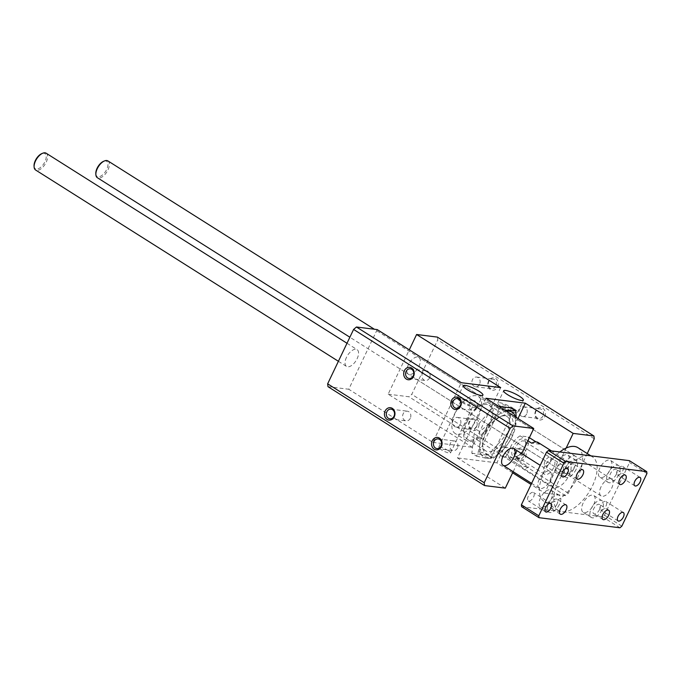 <?xml version="1.0" encoding="UTF-8"?>
<svg xmlns="http://www.w3.org/2000/svg" width="681" height="681" viewBox="0 0 681 681"><rect width="100%" height="100%" fill="white"/><g stroke="black" fill="none" stroke-linecap="round" stroke-linejoin="round"><path stroke-width="0.51" stroke-dasharray="3.4 2.55" d="M478.462 416.449A21.826 10.981 122.3 0 0 478.411 396.538A21.826 10.981 122.3 0 0 457.47 409.128A21.826 10.981 122.3 0 0 455.095 433.439A21.826 10.981 122.3 0 0 478.462 416.449M490.065 423.778A21.826 10.981 -57.7 0 1 466.698 440.769A21.826 10.981 -57.7 0 1 469.073 416.457A21.826 10.981 -57.7 0 1 490.005 403.867A21.826 10.981 -57.7 0 1 490.065 423.778M467.498 420.96A20.209 10.164 -57.7 0 1 489.145 405.229A20.209 10.164 -57.7 0 1 486.949 427.745A20.209 10.164 -57.7 0 1 467.558 439.407A20.209 10.164 -57.7 0 1 467.498 420.96M504.791 410.183L499.088 408.796C494.908 417.836 488.379 425.387 479.492 431.448L474.802 428.485L494.397 405.833L498.764 406.378M499.088 408.796L494.397 405.833M479.492 431.448C480.846 441.177 479.841 449.426 476.487 456.176L471.797 453.214L474.802 428.485M476.487 456.176L486.532 458.313L493.087 458.245L488.396 455.283L471.797 453.214M493.087 458.245C501.974 452.184 508.511 444.633 512.682 435.593L507.992 432.631L488.396 455.283M512.682 435.593L516.215 417.402M510.997 407.902L507.992 432.631M485.945 433.184A22.32 11.228 -57.7 0 1 502.084 415.844A22.32 11.228 -57.7 0 1 512.946 426.553A22.32 11.228 -57.7 0 1 497.036 451.733A22.32 11.228 -57.7 0 1 482.701 446.532A22.32 11.228 -57.7 0 1 485.945 433.184M485.536 432.35A20.209 10.164 122.3 0 0 482.599 444.438A20.209 10.164 122.3 0 0 485.587 450.796A20.209 10.164 122.3 0 0 504.979 439.134A20.209 10.164 122.3 0 0 507.175 416.619A20.209 10.164 122.3 0 0 500.152 416.653A20.209 10.164 122.3 0 0 485.536 432.35M506.434 411.222A26.585 13.373 122.3 0 0 482.71 434.997A26.585 13.373 122.3 0 0 486.702 458.194A26.585 13.373 122.3 0 0 507.915 443.791A26.585 13.373 122.3 0 0 515.449 416.917M513.534 408.481A10.913 2.171 25.5 0 0 503.634 403.731A10.913 2.171 25.5 0 0 497.828 403.05A10.913 2.171 25.5 0 0 506.741 409.707A10.913 2.171 25.5 0 0 517.526 412.448A10.913 2.171 25.5 0 0 513.534 408.481M511.193 408.183A6.546 1.302 25.5 0 0 505.251 405.34A6.546 1.302 25.5 0 0 501.769 404.931A6.546 1.302 25.5 0 0 507.115 408.923A6.546 1.302 25.5 0 0 513.585 410.566A6.546 1.302 25.5 0 0 511.193 408.183M488.592 455.572A6.546 1.302 25.5 0 0 482.65 452.72A6.546 1.302 25.5 0 0 479.169 452.312A6.546 1.302 25.5 0 0 484.514 456.304A6.546 1.302 25.5 0 0 490.984 457.947A6.546 1.302 25.5 0 0 488.592 455.572M473.074 403.433A10.913 2.171 25.5 0 0 463.165 398.683A10.913 2.171 25.5 0 0 457.368 398.002A10.913 2.171 25.5 0 0 466.281 404.659A10.913 2.171 25.5 0 0 477.066 407.4A10.913 2.171 25.5 0 0 473.074 403.433M470.724 403.143A6.546 1.302 25.5 0 0 464.782 400.292A6.546 1.302 25.5 0 0 461.301 399.883A6.546 1.302 25.5 0 0 466.655 403.876A6.546 1.302 25.5 0 0 473.125 405.518A6.546 1.302 25.5 0 0 470.724 403.143M448.132 450.524A6.546 1.302 25.5 0 0 442.19 447.672A6.546 1.302 25.5 0 0 438.709 447.264A6.546 1.302 25.5 0 0 444.055 451.256A6.546 1.302 25.5 0 0 450.524 452.899A6.546 1.302 25.5 0 0 448.132 450.524M457.411 448.038A4.878 4.103 97.1 0 1 453.248 450.626A4.878 4.103 97.1 0 1 449.775 445.28A4.878 4.103 97.1 0 1 454.448 440.947A4.878 4.103 97.1 0 1 457.411 448.038M476.666 407.672A4.878 4.103 97.1 0 1 472.495 410.26A4.878 4.103 97.1 0 1 469.03 404.914A4.878 4.103 97.1 0 1 473.704 400.581A4.878 4.103 97.1 0 1 476.666 407.672M429.549 377.912A4.878 4.103 97.1 0 1 425.387 380.5A4.878 4.103 97.1 0 1 421.922 375.154A4.878 4.103 97.1 0 1 426.595 370.822A4.878 4.103 97.1 0 1 429.549 377.912M410.302 418.279A4.878 4.103 97.1 0 1 406.131 420.867A4.878 4.103 97.1 0 1 402.667 415.521A4.878 4.103 97.1 0 1 407.34 411.188A4.878 4.103 97.1 0 1 410.302 418.279M507.456 454.278A4.878 4.103 97.1 0 1 503.293 456.866A4.878 4.103 97.1 0 1 499.82 451.52A4.878 4.103 97.1 0 1 504.502 447.187A4.878 4.103 97.1 0 1 507.456 454.278M525.494 457.036A6.248 5.252 -82.9 0 0 520.931 447.928A6.248 5.252 -82.9 0 0 516.368 457.496A6.248 5.252 -82.9 0 0 525.494 457.036M523.757 456.313A4.878 4.103 97.1 0 1 519.594 458.9A4.878 4.103 97.1 0 1 516.121 453.555A4.878 4.103 97.1 0 1 520.795 449.222A4.878 4.103 97.1 0 1 523.757 456.313M526.711 413.92A4.878 4.103 97.1 0 1 522.54 416.508A4.878 4.103 97.1 0 1 519.075 411.162A4.878 4.103 97.1 0 1 523.749 406.829A4.878 4.103 97.1 0 1 526.711 413.92M544.749 416.678A6.248 5.252 -82.9 0 0 540.186 407.561A6.248 5.252 -82.9 0 0 535.615 417.138A6.248 5.252 -82.9 0 0 544.749 416.678M543.012 415.955A4.878 4.103 97.1 0 1 538.841 418.543A4.878 4.103 97.1 0 1 535.377 413.188A4.878 4.103 97.1 0 1 540.05 408.864A4.878 4.103 97.1 0 1 543.012 415.955M479.594 384.161A4.878 4.103 97.1 0 1 475.432 386.748A4.878 4.103 97.1 0 1 471.967 381.394A4.878 4.103 97.1 0 1 476.64 377.07A4.878 4.103 97.1 0 1 479.594 384.161M497.641 386.919A6.248 5.252 -82.9 0 0 493.07 377.802A6.248 5.252 -82.9 0 0 488.507 387.378A6.248 5.252 -82.9 0 0 497.641 386.919M495.896 386.187A4.878 4.103 97.1 0 1 491.733 388.774A4.878 4.103 97.1 0 1 488.26 383.429A4.878 4.103 97.1 0 1 492.942 379.096A4.878 4.103 97.1 0 1 495.896 386.187M460.347 424.518A4.878 4.103 97.1 0 1 456.176 427.106A4.878 4.103 97.1 0 1 452.712 421.76A4.878 4.103 97.1 0 1 457.385 417.427A4.878 4.103 97.1 0 1 460.347 424.518M478.385 427.276A6.248 5.252 -82.9 0 0 473.823 418.16A6.248 5.252 -82.9 0 0 469.252 427.736A6.248 5.252 -82.9 0 0 478.385 427.276M476.649 426.553A4.878 4.103 97.1 0 1 472.478 429.141A4.878 4.103 97.1 0 1 469.013 423.795A4.878 4.103 97.1 0 1 473.687 419.462A4.878 4.103 97.1 0 1 476.649 426.553M485.928 398.266L457.47 457.93L505.302 488.149M513.159 471.695L521.757 453.657M512.623 472.801L496.866 462.85L518.003 418.534M566.175 448.047L544.706 493.07L531.095 484.472M496.866 462.85L457.47 457.93M544.706 493.07L565.468 495.657L568.32 493.223L587.235 453.555M564.787 463.965A9.917 4.988 -57.7 0 1 575.411 456.244A9.917 4.988 -57.7 0 1 574.33 467.294A9.917 4.988 -57.7 0 1 564.813 473.014A9.917 4.988 -57.7 0 1 564.787 463.965M500.68 387.617L472.222 447.281L388.144 394.171L409.281 349.855M377.206 329.587L348.749 389.251L432.827 442.369L461.284 382.696M432.827 442.369L472.222 447.281M388.144 394.171L408.906 396.759L411.767 394.325L437.713 339.921L437.372 337.095M408.234 365.067A9.917 4.988 122.3 0 0 408.26 374.116A9.917 4.988 122.3 0 0 417.776 368.395A9.917 4.988 122.3 0 0 418.858 357.346A9.917 4.988 122.3 0 0 408.234 365.067M327.987 386.663L348.749 389.251M346.476 357.363A9.917 4.988 122.3 0 0 346.501 366.412A9.917 4.988 122.3 0 0 356.018 360.692A9.917 4.988 122.3 0 0 357.099 349.642A9.917 4.988 122.3 0 0 346.476 357.363M565.468 495.657L408.906 396.759M568.32 493.223L411.767 394.325M594.266 438.819L437.713 339.921M95.808 173.587A8.93 4.495 122.3 0 0 101.537 175.672A8.93 4.495 122.3 0 0 107.904 165.602A8.93 4.495 122.3 0 0 103.563 161.312M107.921 160.92A9.917 4.988 -57.7 0 1 106.84 171.97A9.917 4.988 -57.7 0 1 97.323 177.69M601.025 486.855A9.917 4.988 122.3 0 0 601.051 495.904A9.917 4.988 122.3 0 0 610.568 490.184A9.917 4.988 122.3 0 0 611.649 479.135A9.917 4.988 122.3 0 0 601.025 486.855M34.05 165.883A8.93 4.495 122.3 0 0 39.779 167.969A8.93 4.495 122.3 0 0 46.146 157.898A8.93 4.495 122.3 0 0 41.805 153.608M46.163 153.216A9.917 4.988 -57.7 0 1 45.082 164.266A9.917 4.988 -57.7 0 1 35.565 169.986M539.267 479.152A9.917 4.988 122.3 0 0 539.292 488.2A9.917 4.988 122.3 0 0 548.809 482.48A9.917 4.988 122.3 0 0 549.89 471.431A9.917 4.988 122.3 0 0 539.267 479.152M553.696 467.575A8.581 4.316 -57.7 0 1 544.511 474.257A8.581 4.316 -57.7 0 1 545.438 464.697A8.581 4.316 -57.7 0 1 553.67 459.752A8.581 4.316 -57.7 0 1 553.696 467.575M524.081 448.447A10.121 5.09 122.3 0 0 525.545 442.403A10.121 5.09 122.3 0 0 519.05 440.037A10.121 5.09 122.3 0 0 511.84 451.46A10.121 5.09 122.3 0 0 516.76 456.313A10.121 5.09 122.3 0 0 524.081 448.447M524.379 449.06A8.581 4.316 -57.7 0 1 518.173 455.725A8.581 4.316 -57.7 0 1 515.194 455.734A8.581 4.316 -57.7 0 1 516.13 446.183A8.581 4.316 -57.7 0 1 524.353 441.228A8.581 4.316 -57.7 0 1 525.621 443.927A8.581 4.316 -57.7 0 1 524.379 449.06M536.049 441.901L539.667 444.191A14.88 7.482 122.3 0 0 538.194 442.522M539.667 444.191L531.699 443.195M527.894 440.794L520.105 435.866L528.073 436.862L529.375 437.687M520.82 466.008A14.88 7.482 122.3 0 0 522.301 467.677A14.88 7.482 122.3 0 0 528.788 467.004L517.194 459.675L509.226 458.679L520.82 466.008L528.788 467.004M552.989 473.516A14.88 7.482 122.3 0 0 553.032 487.094A14.88 7.482 122.3 0 0 567.307 478.513A14.88 7.482 122.3 0 0 568.924 461.931A14.88 7.482 122.3 0 0 552.989 473.516M520.105 435.866A14.88 7.482 122.3 0 0 510.665 446.779A14.88 7.482 122.3 0 0 509.226 458.679M517.194 459.675A14.88 7.482 122.3 0 0 526.634 448.77A14.88 7.482 122.3 0 0 528.073 436.862M559.85 451.971A31.743 15.969 122.3 0 0 543.94 472.384A31.743 15.969 122.3 0 0 544.025 501.344A31.743 15.969 122.3 0 0 574.475 483.042A31.743 15.969 122.3 0 0 577.931 447.672M588.861 455.589A31.743 15.969 122.3 0 0 558.437 481.544A31.743 15.969 122.3 0 0 558.522 510.503A31.743 15.969 122.3 0 0 562.08 511.746A31.743 15.969 122.3 0 0 590.844 489.035A31.743 15.969 122.3 0 0 592.427 456.832A31.743 15.969 122.3 0 0 588.861 455.589M521.62 506.698L602.54 516.794L604.447 515.168L629.559 462.527L629.329 460.637M551.133 499.224A9.917 4.988 122.3 0 0 551.108 490.175A9.917 4.988 122.3 0 0 541.591 495.896A9.917 4.988 122.3 0 0 540.51 506.945A9.917 4.988 122.3 0 0 551.133 499.224M567.869 464.127A9.917 4.988 122.3 0 0 567.843 455.078A9.917 4.988 122.3 0 0 558.326 460.799A9.917 4.988 122.3 0 0 557.245 471.848A9.917 4.988 122.3 0 0 567.869 464.127M544.979 461.275A4.963 2.494 122.3 0 0 544.987 465.795A4.963 2.494 122.3 0 0 549.746 462.935A4.963 2.494 122.3 0 0 550.291 457.411A4.963 2.494 122.3 0 0 544.979 461.275M528.235 496.372A4.963 2.494 122.3 0 0 528.252 500.893A4.963 2.494 122.3 0 0 533.01 498.032A4.963 2.494 122.3 0 0 533.546 492.508A4.963 2.494 122.3 0 0 528.235 496.372M617.386 470.307A4.963 2.494 122.3 0 0 617.395 474.827A4.963 2.494 122.3 0 0 622.153 471.967A4.963 2.494 122.3 0 0 622.698 466.442A4.963 2.494 122.3 0 0 617.386 470.307M600.642 505.404A4.963 2.494 122.3 0 0 600.659 509.924A4.963 2.494 122.3 0 0 605.418 507.064A4.963 2.494 122.3 0 0 605.954 501.539A4.963 2.494 122.3 0 0 600.642 505.404M593.721 504.536A9.917 4.988 122.3 0 0 593.696 495.487A9.917 4.988 122.3 0 0 584.179 501.207A9.917 4.988 122.3 0 0 583.098 512.257A9.917 4.988 122.3 0 0 593.721 504.536M610.465 469.439A9.917 4.988 122.3 0 0 610.44 460.39A9.917 4.988 122.3 0 0 600.923 466.11A9.917 4.988 122.3 0 0 599.842 477.16A9.917 4.988 122.3 0 0 610.465 469.439M618.723 474.657A9.917 4.988 -57.7 0 1 608.107 482.386A9.917 4.988 -57.7 0 1 609.18 471.329A9.917 4.988 -57.7 0 1 618.697 465.608A9.917 4.988 -57.7 0 1 618.723 474.657M616.331 474.359A5.457 2.741 -57.7 0 1 610.491 478.607A5.457 2.741 -57.7 0 1 611.078 472.529A5.457 2.741 -57.7 0 1 616.314 469.388A5.457 2.741 -57.7 0 1 616.331 474.359M559.39 504.442A9.917 4.988 -57.7 0 1 548.775 512.163A9.917 4.988 -57.7 0 1 549.848 501.114A9.917 4.988 -57.7 0 1 559.365 495.393A9.917 4.988 -57.7 0 1 559.39 504.442M556.998 504.144A5.457 2.741 -57.7 0 1 551.159 508.392A5.457 2.741 -57.7 0 1 551.746 502.314A5.457 2.741 -57.7 0 1 556.981 499.164A5.457 2.741 -57.7 0 1 556.998 504.144M576.135 469.345A9.917 4.988 -57.7 0 1 565.511 477.066A9.917 4.988 -57.7 0 1 566.592 466.017A9.917 4.988 -57.7 0 1 576.109 460.296A9.917 4.988 -57.7 0 1 576.135 469.345M573.734 469.047A5.457 2.741 -57.7 0 1 567.894 473.295A5.457 2.741 -57.7 0 1 568.49 467.217A5.457 2.741 -57.7 0 1 573.725 464.067A5.457 2.741 -57.7 0 1 573.734 469.047M601.987 509.754A9.917 4.988 -57.7 0 1 591.363 517.483A9.917 4.988 -57.7 0 1 592.444 506.426A9.917 4.988 -57.7 0 1 601.961 500.705A9.917 4.988 -57.7 0 1 601.987 509.754M599.586 509.456A5.457 2.741 -57.7 0 1 593.747 513.704A5.457 2.741 -57.7 0 1 594.343 507.626A5.457 2.741 -57.7 0 1 599.578 504.485A5.457 2.741 -57.7 0 1 599.586 509.456M619.94 527.784L602.54 516.794M621.838 526.158L604.447 515.168M646.95 473.516L629.559 462.527M490.005 403.867L478.411 396.538M466.698 440.769L455.095 433.439M482.599 444.438L482.701 446.532M500.152 416.653L502.084 415.844M467.558 439.407L485.587 450.796M489.145 405.229L507.175 416.619M517.526 412.448L523.383 400.164M497.828 403.05L503.685 390.766M490.984 457.947L513.585 410.566M479.169 452.312L501.769 404.931M477.066 407.4L482.923 395.116M457.368 398.002L463.225 385.718M450.524 452.899L473.125 405.518M438.709 447.264L461.301 399.883M436.947 448.592L453.248 450.626M438.155 438.913L454.448 440.947M456.193 408.234L472.495 410.26M457.402 398.547L473.704 400.581M409.085 378.466L425.387 380.5M410.294 368.787L426.595 370.822M389.83 418.832L406.131 420.867M391.039 409.153L407.34 411.188M503.293 456.866L519.594 458.9M504.502 447.187L520.795 449.222M522.54 416.508L538.841 418.543M523.749 406.829L540.05 408.864M475.432 386.748L491.733 388.774M476.64 377.07L492.942 379.096M456.176 427.106L472.478 429.141M457.385 417.427L473.687 419.462M575.411 456.244L418.858 357.346M564.813 473.014L408.26 374.116M346.995 343.258L357.099 349.642M338.397 361.296L346.501 366.412M611.649 479.135L374.354 329.229M601.051 495.904L349.872 337.231M549.89 471.431L540.229 465.327M539.292 488.2L531.623 483.357M525.621 443.927L525.545 442.403M518.173 455.725L516.76 456.313M553.67 459.752L524.353 441.228M544.511 474.257L515.194 455.734M568.924 461.931L551.508 450.933M553.032 487.094L522.301 467.677M592.427 456.832L590.853 455.836M558.522 510.503L544.025 501.344M618.697 465.608L610.44 460.39M608.107 482.386L599.842 477.16M625.447 475.151L616.314 469.388M619.616 484.378L610.491 478.607M559.365 495.393L551.108 490.175M548.775 512.163L540.51 506.945M566.115 504.936L556.981 499.164M560.284 514.164L551.159 508.392M576.109 460.296L567.843 455.078M565.511 477.066L557.245 471.848M582.859 469.839L573.725 464.067M577.028 479.066L567.894 473.295M601.961 500.705L593.696 495.487M591.363 517.483L583.098 512.257M608.703 510.248L599.578 504.485M602.881 519.475L593.747 513.704M623.353 512.529L605.954 501.539M618.05 520.914L600.659 509.924M640.089 477.432L622.698 466.442M634.794 485.817L617.395 474.827M567.682 468.4L550.291 457.411M562.387 476.785L544.987 465.795M550.946 503.497L533.546 492.508M545.643 511.882L528.252 500.893"/><path stroke-width="1.02" d="M516.215 417.402L515.687 410.864L510.997 407.902L498.764 406.378M515.687 410.864L504.791 410.183M515.449 416.917A26.585 13.373 122.3 0 0 506.434 411.222M519.39 396.197A10.913 2.171 -154.5 0 1 523.383 400.164A10.913 2.171 -154.5 0 1 512.606 397.423A10.913 2.171 -154.5 0 1 503.685 390.766A10.913 2.171 -154.5 0 1 509.49 391.447A10.913 2.171 -154.5 0 1 519.39 396.197M478.93 391.149A10.913 2.171 -154.5 0 1 482.923 395.116A10.913 2.171 -154.5 0 1 472.137 392.375A10.913 2.171 -154.5 0 1 463.225 385.718A10.913 2.171 -154.5 0 1 469.03 386.399A10.913 2.171 -154.5 0 1 478.93 391.149M441.382 446.549A6.248 5.252 97.1 0 1 432.248 447.008A6.248 5.252 97.1 0 1 436.81 437.432A6.248 5.252 97.1 0 1 441.382 446.549M441.109 446.004A4.878 4.103 97.1 0 1 436.947 448.592A4.878 4.103 97.1 0 1 433.474 443.246A4.878 4.103 97.1 0 1 438.155 438.913A4.878 4.103 97.1 0 1 441.109 446.004M460.628 406.182A6.248 5.252 97.1 0 1 451.494 406.642A6.248 5.252 97.1 0 1 456.066 397.066A6.248 5.252 97.1 0 1 460.628 406.182M460.365 405.638A4.878 4.103 97.1 0 1 456.193 408.234A4.878 4.103 97.1 0 1 452.729 402.88A4.878 4.103 97.1 0 1 457.402 398.547A4.878 4.103 97.1 0 1 460.365 405.638M413.52 376.423A6.248 5.252 97.1 0 1 404.386 376.882A6.248 5.252 97.1 0 1 408.949 367.306A6.248 5.252 97.1 0 1 413.52 376.423M413.248 375.878A4.878 4.103 97.1 0 1 409.085 378.466A4.878 4.103 97.1 0 1 405.621 373.12A4.878 4.103 97.1 0 1 410.294 368.787A4.878 4.103 97.1 0 1 413.248 375.878M394.265 416.781A6.248 5.252 97.1 0 1 385.131 417.24A6.248 5.252 97.1 0 1 389.702 407.672A6.248 5.252 97.1 0 1 394.265 416.781M394.001 416.244A4.878 4.103 97.1 0 1 389.83 418.832A4.878 4.103 97.1 0 1 386.365 413.486A4.878 4.103 97.1 0 1 391.039 409.153A4.878 4.103 97.1 0 1 394.001 416.244M521.757 453.657L533.759 428.485L485.928 398.266L525.323 403.186L573.164 433.397L566.175 448.047M533.759 428.485L512.997 425.897L510.146 428.332L484.2 482.727L484.54 485.562L505.302 488.149L513.159 471.695M518.003 418.534L525.323 403.186M531.095 484.472L512.623 472.801M587.235 453.555L594.266 438.819L593.926 435.993L573.164 433.397M503.029 456.261A9.917 4.988 -57.7 0 1 513.653 448.541A9.917 4.988 -57.7 0 1 512.572 459.59A9.917 4.988 -57.7 0 1 503.055 465.31A9.917 4.988 -57.7 0 1 503.029 456.261M593.926 435.993L437.372 337.095L416.602 334.499L500.68 387.617L461.284 382.696L377.206 329.587L356.444 326.999L353.592 329.434L327.646 383.829L327.987 386.663L484.54 485.562M512.997 425.897L356.444 326.999M409.281 349.855L416.602 334.499M510.146 428.332L353.592 329.434M484.2 482.727L327.646 383.829M104.474 160.937L103.563 161.312A8.93 4.495 122.3 0 0 97.102 168.25A8.93 4.495 122.3 0 0 95.808 173.587L95.859 174.574A9.917 4.988 -57.7 0 1 97.298 168.641A9.917 4.988 -57.7 0 1 104.474 160.937A9.917 4.988 -57.7 0 1 107.921 160.92L374.354 329.229M349.872 337.231L97.323 177.69A9.917 4.988 -57.7 0 1 95.859 174.574M42.716 153.234L41.805 153.608A8.93 4.495 122.3 0 0 35.344 160.546A8.93 4.495 122.3 0 0 34.05 165.883L34.101 166.871A9.917 4.988 -57.7 0 1 35.54 160.937A9.917 4.988 -57.7 0 1 42.716 153.234A9.917 4.988 -57.7 0 1 46.163 153.216L346.995 343.258M338.397 361.296L35.565 169.986A9.917 4.988 -57.7 0 1 34.101 166.871M551.508 450.933L538.194 442.522A14.88 7.482 122.3 0 0 531.699 443.195L527.894 440.794M529.375 437.687L536.049 441.901M590.853 455.836L577.931 447.672A31.743 15.969 122.3 0 0 559.85 451.971M521.391 504.808L521.62 506.698L539.011 517.688L619.94 527.784L621.838 526.158L646.95 473.516L646.72 471.627L629.329 460.637L548.401 450.541L546.502 452.167L521.391 504.808L538.782 515.798L539.011 517.688M625.464 480.131A5.457 2.741 -57.7 0 1 619.616 484.378A5.457 2.741 -57.7 0 1 620.212 478.3A5.457 2.741 -57.7 0 1 625.447 475.151A5.457 2.741 -57.7 0 1 625.464 480.131M566.132 509.916A5.457 2.741 -57.7 0 1 560.284 514.164A5.457 2.741 -57.7 0 1 560.88 508.086A5.457 2.741 -57.7 0 1 566.115 504.936A5.457 2.741 -57.7 0 1 566.132 509.916M582.868 474.819A5.457 2.741 -57.7 0 1 577.028 479.066A5.457 2.741 -57.7 0 1 577.624 472.989A5.457 2.741 -57.7 0 1 582.859 469.839A5.457 2.741 -57.7 0 1 582.868 474.819M608.72 515.228A5.457 2.741 -57.7 0 1 602.881 519.475A5.457 2.741 -57.7 0 1 603.477 513.397A5.457 2.741 -57.7 0 1 608.703 510.248A5.457 2.741 -57.7 0 1 608.72 515.228M618.042 516.394A4.963 2.494 -57.7 0 1 623.353 512.529A4.963 2.494 -57.7 0 1 622.809 518.054A4.963 2.494 -57.7 0 1 618.05 520.914A4.963 2.494 -57.7 0 1 618.042 516.394M634.777 481.297A4.963 2.494 -57.7 0 1 640.089 477.432A4.963 2.494 -57.7 0 1 639.553 482.957A4.963 2.494 -57.7 0 1 634.794 485.817A4.963 2.494 -57.7 0 1 634.777 481.297M562.37 472.265A4.963 2.494 -57.7 0 1 567.682 468.4A4.963 2.494 -57.7 0 1 567.145 473.925A4.963 2.494 -57.7 0 1 562.387 476.785A4.963 2.494 -57.7 0 1 562.37 472.265M545.634 507.362A4.963 2.494 -57.7 0 1 550.946 503.497A4.963 2.494 -57.7 0 1 550.401 509.022A4.963 2.494 -57.7 0 1 545.643 511.882A4.963 2.494 -57.7 0 1 545.634 507.362M646.72 471.627L565.8 461.531L548.401 450.541M565.8 461.531L563.894 463.157L546.502 452.167M563.894 463.157L538.782 515.798M540.229 465.327L513.653 448.541M531.623 483.357L503.055 465.31"/></g></svg>
